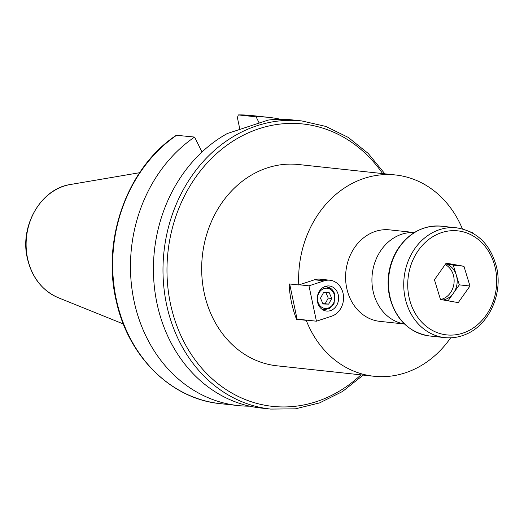<?xml version="1.0" encoding="UTF-8"?>
<svg xmlns="http://www.w3.org/2000/svg" width="524" height="524" viewBox="0 0 524 524"><rect width="100%" height="100%" fill="white"/><g stroke="black" fill="none" stroke-linecap="round" stroke-linejoin="round"><path stroke-width="0.79" d="M306.75 320.157L306.226 320.328A101.224 85.89 96.1 0 0 373.874 376.252L276.908 365.804A101.224 85.89 -83.9 0 1 202.349 255.967A101.224 85.89 -83.9 0 1 298.588 164.529L395.555 174.977A101.224 85.89 96.1 0 0 298.778 284.964L314.498 279.796A18.405 15.615 -83.9 0 1 320.197 279.174L329.878 280.222A18.405 15.615 96.1 0 0 324.179 280.838L308.977 285.835L316.431 321.199L331.633 316.201A18.405 15.615 96.1 0 0 343.534 296.826A18.405 15.615 96.1 0 0 329.878 280.222M373.874 376.252A101.224 85.89 96.1 0 0 450.66 337.816M306.226 320.328L296.545 319.28A101.224 85.89 -83.9 0 1 289.097 283.923L298.778 284.964M462.391 228.877A101.224 85.89 96.1 0 0 395.555 174.977M289.667 283.982L297.069 319.109L296.545 319.28M414.366 232.532L389.646 229.866A46.007 39.045 96.1 0 0 345.899 271.432A46.007 39.045 96.1 0 0 379.789 321.356L404.508 324.022M414.307 232.564A46.007 39.045 96.1 0 0 372.23 274.268A46.007 39.045 96.1 0 0 404.463 323.976M384.878 173.824L368.169 153.401L348.205 137.38L325.764 126.408L301.745 120.926L292.189 119.898A144.912 122.963 96.1 0 0 268.255 120.068L227.265 133.548A144.912 122.963 96.1 0 0 154.685 289.621A144.912 122.963 96.1 0 0 261.149 408.052L270.705 409.08L295.339 408.844L319.607 402.897L342.526 391.5L363.197 375.099M239.887 129.441L237.398 117.645L238.315 114.92L256.105 116.839L259.203 123.055M251.428 115.503L238.315 114.92A144.912 122.963 96.1 0 1 251.428 115.503L269.218 117.422A144.912 122.963 96.1 0 0 256.105 116.839M202.015 152.006L194.587 137.065L176.306 135.271C127.201 167.575 101.184 240.241 116.479 301.935C128.577 356.923 171.492 399.111 220.388 403.663L238.178 405.576A144.912 122.963 96.1 0 0 249.732 406.179M194.587 137.065A144.912 122.963 96.1 0 0 132.611 293.375A144.912 122.963 96.1 0 0 238.178 405.576M280.635 119.295A144.912 122.963 96.1 0 0 269.218 117.422M330.461 310.627A12.609 10.696 -83.9 0 1 326.557 311.053A12.609 10.696 -83.9 0 1 317.269 297.37A12.609 10.696 -83.9 0 1 329.255 285.98A12.609 10.696 -83.9 0 1 338.609 297.357A12.609 10.696 -83.9 0 1 330.461 310.627M297.069 319.109L316.431 321.199M299.296 284.794L308.977 285.835M323.02 303.979L320.485 298.169L323.59 292.516L329.216 292.667L331.744 298.477L328.646 304.13L323.02 303.979M322.889 303.678L325.162 303.756L328.26 298.104L331.744 298.477M325.162 303.756L328.646 304.13M328.26 298.104L325.732 292.294M470.532 231.916L472.366 232.112L471.482 232.407M472.55 232.99L472.366 232.112M440.605 299.512A18.405 15.615 96.1 0 0 453.961 283.576A18.405 15.615 96.1 0 0 445.197 264.535M445.682 263.854A18.405 15.615 -83.9 0 1 456.293 274.995A18.405 15.615 -83.9 0 1 453.443 293.171A18.405 15.615 -83.9 0 1 443.068 299.944M445.721 263.795L453.28 265.131L459.312 284.866L448.033 300.822M458.245 302.623L440.474 299.492L434.442 279.751L446.179 263.146L463.95 266.277L469.982 286.019L458.245 302.623M469.982 286.019L459.312 284.866M463.95 266.277L453.28 265.131M301.745 120.926A144.912 122.963 96.1 0 0 256.884 125.78A144.912 122.963 96.1 0 0 163.187 278.323A144.912 122.963 96.1 0 0 270.705 409.08M176.798 135.153A144.912 122.963 96.1 0 0 114.822 291.455A144.912 122.963 96.1 0 0 220.388 403.663M64.052 186.092A58.557 49.688 96.1 0 0 26.2 240.837A58.557 49.688 96.1 0 0 58.256 297.711C41.881 290.46 31.512 277.006 27.137 257.343C19.866 225.124 41.403 188.496 70.452 184.5A58.557 49.688 96.1 0 0 64.052 186.092M382.625 173.582A142.011 120.507 96.1 0 0 213.53 156.447A142.011 120.507 96.1 0 0 192.079 355.593A142.011 120.507 96.1 0 0 360.944 374.856M314.498 279.796L324.179 280.838M321.605 308.957A11.482 9.746 96.1 0 0 324.192 309.664L329.596 308.512L334.024 303.73L334.882 294.311L331.712 289.13L326.649 286.831A11.482 9.746 96.1 0 0 323.976 286.975M334.148 292.746A11.482 9.746 96.1 0 0 326.649 286.831L324.749 286.628M322.24 289.425A10.159 8.62 -83.9 0 1 334.744 298.562A10.159 8.62 -83.9 0 1 321.369 306.992A10.159 8.62 -83.9 0 1 322.24 289.425M429.529 335.969A55.21 46.852 -83.9 0 1 391.179 301.287A55.21 46.852 -83.9 0 1 441.352 226.185C423.176 224.999 408.491 232.885 397.29 249.85C388.723 264.312 386.142 279.895 389.548 296.591C395.607 319.417 408.936 332.543 429.529 335.969L444.778 337.613C452.304 338.393 459.62 337.168 466.74 333.945C489.331 324.251 502.968 293.473 496.582 267.207C490.523 244.381 477.194 231.254 456.601 227.829A55.21 46.852 96.1 0 0 406.428 302.924A55.21 46.852 96.1 0 0 444.778 337.613M467.061 331.476A52.315 44.389 -83.9 0 1 408.471 275.172A52.315 44.389 -83.9 0 1 481.111 242.003A52.315 44.389 -83.9 0 1 467.061 331.476M58.256 297.711L123.323 323.963M70.452 184.5L139.62 172.704M324.192 309.664L322.286 309.461M456.601 227.829L441.352 226.185"/></g></svg>

